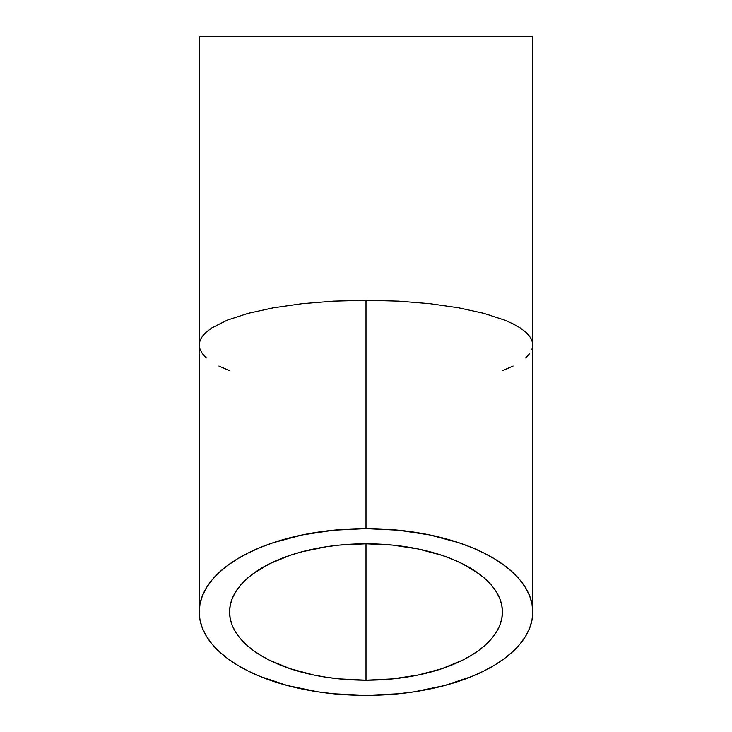 <?xml version="1.0" encoding="UTF-8"?>
<svg xmlns="http://www.w3.org/2000/svg" width="732" height="732" viewBox="0 0 732 732"><rect width="100%" height="100%" fill="white"/><g stroke="black" fill="none" stroke-linecap="round" stroke-linejoin="round"><path stroke-width="1.1" d="M366 680.22A136.427 68.213 0 0 1 229.574 612.007A136.427 68.213 0 0 1 366 543.794L366 680.22L339.383 678.912L326.399 677.283L313.79 675.032L290.201 668.728L269.532 660.246L260.537 655.286L252.558 649.906L245.678 644.16L239.959 638.112L235.448 631.808L232.19 625.32L230.223 618.696L229.574 612.007L230.223 605.318L232.19 598.703L235.448 592.206L239.959 585.902L245.678 579.854L252.558 574.108L269.532 563.768L290.201 555.286L301.685 551.846L326.399 546.731L339.383 545.102L366 543.794L392.617 545.102L418.21 548.982L441.799 555.286L452.55 559.275L462.468 563.768L479.442 574.108L486.322 579.854L492.041 585.902L496.552 592.206L499.81 598.703L501.777 605.318L502.427 612.007L501.777 618.696L499.81 625.32L496.552 631.808L492.041 638.112L486.322 644.16L479.442 649.906L471.463 655.286L462.468 660.246L441.799 668.728L418.21 675.032L392.617 678.912L366 680.22L366 543.794A136.427 68.213 0 0 1 502.427 612.007A136.427 68.213 0 0 1 366 680.22M532.786 612.007L531.981 603.836L529.584 595.738L525.603 587.796L520.086 580.092L513.095 572.698L504.677 565.68L494.923 559.102L483.934 553.044L471.811 547.545L458.662 542.668L429.821 534.964L398.537 530.215L366 528.614L333.463 530.215L302.179 534.964L273.338 542.668L260.189 547.545L248.066 553.044L237.077 559.102L227.323 565.68L218.905 572.698L211.914 580.092L206.397 587.796L202.416 595.738L200.019 603.836L199.214 612.007L200.019 620.178L202.416 628.276L206.397 636.218L211.914 643.922L218.905 651.315L227.323 658.342L237.077 664.912L248.066 670.979L260.189 676.469L287.374 685.555L317.587 691.813L333.463 693.799L366 695.4L398.537 693.799L414.413 691.813L444.626 685.555L471.811 676.469L483.934 670.979L494.923 664.912L504.677 658.342L513.095 651.315L520.086 643.922L525.603 636.218L529.584 628.276L531.981 620.178L532.786 612.007L532.786 36.6L199.214 36.6L199.214 344.964L200.019 340.581L202.416 336.244L206.397 331.989L211.914 327.854L227.323 320.131L248.066 313.36L273.338 307.806L302.179 303.67L333.463 301.127L366 300.266L398.537 301.127L429.821 303.67L458.662 307.806L483.934 313.36L504.677 320.131L513.095 323.892L520.086 327.854L525.603 331.989L529.584 336.244L531.981 340.581L532.786 344.964L531.981 340.581L529.584 336.244L525.603 331.989L520.086 327.854L513.095 323.892L504.677 320.131L483.934 313.36L458.662 307.806L429.821 303.67L398.537 301.127L366 300.266L366 528.614A166.786 83.393 0 0 1 532.786 612.007A166.786 83.393 0 0 1 366 695.4A166.786 83.393 0 0 1 199.214 612.007A166.786 83.393 0 0 1 366 528.614L366 300.266L333.463 301.127L302.179 303.67L273.338 307.806L248.066 313.36L227.323 320.131L211.914 327.854L206.397 331.989L202.416 336.244L200.019 340.581L199.214 344.964L199.214 36.6L532.786 36.6L532.786 344.964L531.981 349.338M206.397 357.93L202.416 353.675L200.019 349.338L199.214 344.964L199.214 612.007M229.574 370.667L218.905 366.027M513.095 366.027L502.427 370.667M529.584 353.675L525.603 357.93"/></g></svg>
